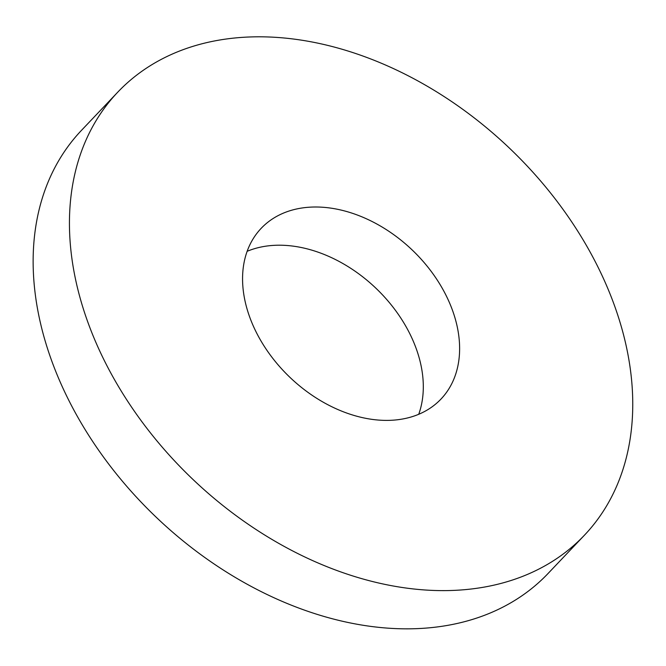 <?xml version="1.0" encoding="UTF-8"?>
<svg xmlns="http://www.w3.org/2000/svg" width="666" height="666" viewBox="0 0 666 666"><rect width="100%" height="100%" fill="white"/><g stroke="black" fill="none" stroke-linecap="round" stroke-linejoin="round"><path stroke-width="1" d="M418.723 414.294A123.976 88.278 43.5 0 0 375.582 287.903A123.976 88.278 43.5 0 0 247.153 251.307M386.996 420.396A123.976 88.278 -136.5 0 1 265.143 347.644A123.976 88.278 -136.5 0 1 261.205 228.305A123.976 88.278 -136.5 0 1 411.888 249.692A123.976 88.278 -136.5 0 1 440.975 399.076A123.976 88.278 -136.5 0 1 386.996 420.396M117.824 92.091L81.518 130.311A321.745 229.087 43.5 0 0 91.733 440.018A321.745 229.087 43.5 0 0 407.975 628.837A321.745 229.087 43.5 0 0 548.051 573.501L584.357 535.289A321.745 229.087 43.5 0 0 508.866 147.594A321.745 229.087 43.5 0 0 117.824 92.091A321.745 229.087 43.5 0 0 128.038 401.806A321.745 229.087 43.5 0 0 444.28 590.617A321.745 229.087 43.5 0 0 584.357 535.289"/></g></svg>
